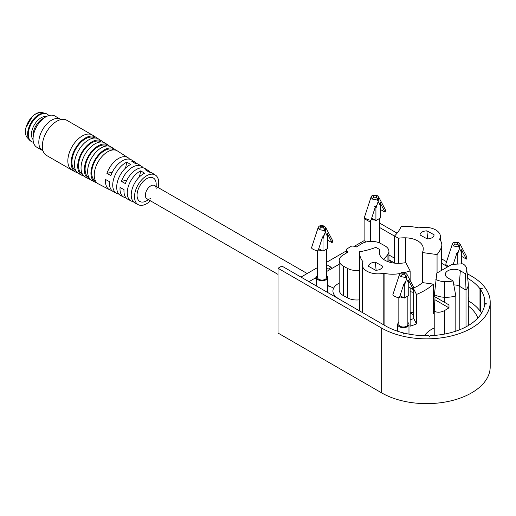 <?xml version="1.0" encoding="UTF-8"?>
<svg xmlns="http://www.w3.org/2000/svg" width="516" height="516" viewBox="0 0 516 516"><rect width="100%" height="100%" fill="white"/><g stroke="black" fill="none" stroke-linecap="round" stroke-linejoin="round"><path stroke-width="0.77" d="M398.442 263.315L398.442 238.231L394.456 236.044A60.424 34.888 0 0 0 401.184 226.421A44.911 25.929 180 0 1 406.305 226.376A38.326 22.13 180 0 1 418.831 227.904A15.783 9.114 180 0 1 440.367 236.393A15.783 9.114 180 0 1 439.567 239.256A38.326 22.13 180 0 1 440.032 239.875A22.549 13.016 180 0 1 441.812 244.939A22.549 13.016 180 0 1 441.051 248.28A63.133 36.449 180 0 1 437.058 254.569L437.058 272.983M434.22 312.857A63.133 36.449 180 0 1 433.446 313.58L433.446 284.129A63.133 36.449 180 0 1 416.496 294.449L416.496 323.9A63.133 36.449 180 0 1 410.143 326.183L410.143 287.78M410.143 280.388L410.143 270.952A63.133 36.449 180 0 1 404.163 272.596M400.1 273.474A63.133 36.449 180 0 1 399.481 273.596A22.549 13.016 180 0 1 384.884 273.454A38.326 22.13 180 0 1 383.794 273.216A15.783 9.114 180 0 1 362.258 264.727A15.783 9.114 180 0 1 363.058 261.864A38.326 22.13 180 0 1 359.742 254.723A44.911 25.929 180 0 1 359.542 252.279A44.911 25.929 180 0 1 359.549 251.769A60.424 34.888 0 0 0 375.842 247.377L379.828 249.563L379.828 254.891M422.411 282.6L422.411 252.543L437.058 254.569M434.343 309.419L433.446 309.297M426.906 230.845A6.992 4.038 0 0 0 420.076 234.883A6.992 4.038 0 0 0 420.076 235.006L427.222 238.914A6.992 4.038 0 0 0 432.008 237.734A6.992 4.038 0 0 0 434.053 234.883A6.992 4.038 0 0 0 434.053 234.761L426.906 230.845L427.603 238.902M422.411 252.543A25.071 14.474 0 0 0 423.243 248.841A25.071 14.474 0 0 0 423.133 247.474A18.486 10.675 0 0 0 405.486 237.818A25.071 14.474 180 0 0 398.442 238.231M413.232 312.728A22.994 13.274 0 0 0 410.143 312.161M375.403 262.205A6.992 4.038 0 0 0 368.572 266.243A6.992 4.038 0 0 0 368.572 266.366L375.719 270.274A6.992 4.038 0 0 0 380.505 269.094A6.992 4.038 0 0 0 382.55 266.243A6.992 4.038 0 0 0 382.55 266.121L375.403 262.205L376.1 270.261M379.828 249.563A25.071 14.474 180 0 0 379.383 252.279A25.071 14.474 180 0 0 379.492 253.646A18.486 10.675 0 0 0 397.139 263.302A25.071 14.474 0 0 0 405.86 262.618L410.143 270.952M413.697 288.999L416.496 294.449M416.496 323.9L413.767 318.578L413.767 316.74L413.232 315.702L413.232 289.56M433.446 284.129L422.275 282.581A27.78 16.035 180 0 1 413.819 287.863M413.232 292.391A18.486 10.675 0 0 0 410.143 291.663M394.456 236.044L394.456 263.128M338.464 298.732L336.696 297.41A18.034 10.417 180 0 1 332.93 291.037A18.034 10.417 180 0 1 337.877 283.877L339.212 283.065M383.794 324.899L383.794 273.216M413.767 318.578A29.58 17.08 180 0 1 410.143 319.688M359.542 252.279L359.542 307.51A44.911 25.929 0 0 0 359.742 309.955A38.326 22.13 0 0 0 360 311.161M359.542 270.371A13.526 7.811 180 0 1 347.487 268.391L347.487 297.848A13.526 7.811 0 0 0 359.542 299.828M347.487 297.848L343.43 295.629L343.43 266.172A13.526 7.811 180 0 1 339.212 260.503A13.526 7.811 180 0 1 342.921 255.13L348.197 251.918A5.863 3.386 180 0 1 346.371 249.467A5.863 3.386 180 0 1 346.384 249.241L351.538 246.106A5.863 3.386 180 0 1 356.266 247.009L361.542 243.797A13.526 7.811 180 0 1 380.666 243.5L384.717 245.719A13.526 7.811 180 0 1 388.935 251.389A13.526 7.811 180 0 1 387.929 254.349A50.955 29.418 180 0 1 383.433 259.284M339.212 260.503L339.212 289.96A13.526 7.811 0 0 0 343.43 295.629M343.43 266.172L347.487 268.391M26.077 127.355L32.263 116.635M33.437 142.255A15.783 9.107 -60 0 1 31.553 141.597L30.915 141.229A15.783 9.107 -60 0 1 29.644 140.21A15.783 9.107 -60 0 1 28.109 130.071A15.783 9.107 -60 0 1 45.169 113.294A15.783 9.107 -60 0 1 46.692 113.888L47.33 114.255A15.783 9.107 -60 0 1 48.839 115.552M31.553 141.597A15.783 9.107 -60 0 1 29.857 126.871A15.783 9.107 -60 0 1 42.615 113.739A15.783 9.107 -60 0 1 47.33 114.255M33.082 139.572A13.526 7.804 -60 0 1 33.34 126.736A13.526 7.804 -60 0 1 43.757 116.687A13.526 7.804 -60 0 1 46.337 116.59M42.996 150.775A18.034 10.41 -60 0 1 42.551 150.543L36.81 147.228A18.034 10.41 -60 0 1 33.069 138.985L33.069 135.302A13.526 7.804 -60 0 1 42.634 118.719L45.827 116.874A18.034 10.41 -60 0 1 54.831 115.984L60.572 119.293A18.034 10.41 -60 0 1 60.998 119.564M33.069 138.985A18.034 10.41 -60 0 1 45.827 116.874M42.551 150.543A18.034 10.41 -60 0 1 40.609 133.715A18.034 10.41 -60 0 1 55.193 118.706A18.034 10.41 -60 0 1 60.572 119.293M425.113 334.916A4.509 2.599 120 0 0 425.081 334.936L423.804 335.677M424.597 335.697A29.128 16.815 180 0 1 434.22 328.008M468.257 296.887L468.309 284.38A22.369 12.913 180 0 1 466.012 290.069L466.012 326.841M434.22 296.39L435.04 296.861L434.22 311.116C437.052 312.735 440.451 312.58 444.431 310.651L448.978 307.852L448.978 304.904L434.22 296.39L436.813 273.119L451.939 264.379L462.936 263.824A14.203 8.198 180 0 1 466.677 268.836L468.257 283.497A22.369 12.913 180 0 1 468.264 283.581A22.369 12.913 180 0 1 468.309 284.38M459.208 329.95L459.208 286.141L466.012 290.069L465.477 273.751L460.324 270.771L459.208 286.141A7.218 4.167 180 0 0 453.803 284.929M455.815 331.175L455.815 295.965A22.369 12.913 180 0 1 444.431 297.261A15.783 9.114 0 0 1 434.22 294.546M434.22 311.116L434.22 335.426M466.677 268.836A20.788 12.003 180 0 1 466.69 268.907A20.788 12.003 180 0 1 465.477 273.751M455.815 295.965L453.048 280.93L447.888 277.956A8.791 5.076 180 0 1 445.327 274.68A8.791 5.076 180 0 1 450.487 269.733A8.791 5.076 180 0 1 460.324 270.771M453.048 280.93A20.788 12.003 180 0 1 444.54 281.626L444.431 302.279M448.978 307.852L435.04 299.809M435.04 296.861L448.978 304.904M435.859 279.466A14.203 8.198 0 0 0 444.54 281.626M77.323 172.628A20.137 11.623 -60 0 1 75.562 172.002L72.298 170.299A20.292 11.713 -60 0 1 72.047 170.157A20.292 11.713 -60 0 1 69.86 151.233A20.292 11.713 -60 0 1 86.262 134.341A20.292 11.713 -60 0 1 92.325 135.005A20.292 11.713 -60 0 1 92.57 135.153L95.679 137.133A20.137 11.623 -60 0 1 97.105 138.34M92.325 135.005L66.803 120.286A20.292 11.713 120 0 0 46.524 132.012A20.292 11.713 120 0 0 46.524 155.439L72.047 170.157M75.562 172.002A20.137 11.623 -60 0 1 73.053 153.304A20.137 11.623 -60 0 1 89.423 136.321A20.137 11.623 -60 0 1 95.679 137.133M94.983 138.024A19.008 10.971 120 0 0 89.165 137.321A19.008 10.971 120 0 0 73.749 153.265A19.008 10.971 120 0 0 75.987 170.951M83.85 176.027A19.821 11.436 -60 0 1 82.089 175.401L78.825 173.705A19.976 11.526 -60 0 1 76.336 155.155A19.976 11.526 -60 0 1 92.577 138.301A19.976 11.526 -60 0 1 98.788 139.107L101.891 141.081A19.821 11.436 -60 0 1 103.316 142.293M82.089 175.401A19.821 11.436 -60 0 1 79.619 156.999A19.821 11.436 -60 0 1 95.731 140.281A19.821 11.436 -60 0 1 101.891 141.081M101.22 141.99A18.692 10.791 120 0 0 95.479 141.281A18.692 10.791 120 0 0 80.309 156.987A18.692 10.791 120 0 0 82.541 174.369M90.384 179.433A19.505 11.255 -60 0 1 88.623 178.807L85.353 177.104A19.66 11.346 -60 0 1 82.908 158.851A19.66 11.346 -60 0 1 98.891 142.261A19.66 11.346 -60 0 1 105 143.055L108.108 145.028A19.505 11.255 -60 0 1 109.527 146.241M88.623 178.807A19.505 11.255 -60 0 1 88.371 156.155A19.505 11.255 -60 0 1 108.108 145.028M107.463 145.957A18.376 10.604 120 0 0 88.907 156.464A18.376 10.604 120 0 0 89.1 177.788M96.918 182.832A19.189 11.075 -60 0 1 95.15 182.213L91.887 180.51A19.35 11.165 -60 0 1 88.204 166.694A19.35 11.165 -60 0 1 105.2 146.221A19.35 11.165 -60 0 1 111.217 147.002L114.32 148.976A19.189 11.075 -60 0 1 115.739 150.195M95.15 182.213A19.189 11.075 -60 0 1 91.493 168.513A19.189 11.075 -60 0 1 114.32 148.976M113.707 149.917A18.066 10.423 120 0 0 92.229 168.313A18.066 10.423 120 0 0 95.66 181.206M111.695 190.385A18.499 10.675 -60 0 1 109.534 189.707L98.414 183.909A19.034 10.984 -60 0 1 94.234 175.066A19.034 10.984 -60 0 1 94.789 170.325A19.034 10.984 -60 0 1 117.429 150.949L128.013 157.677A18.499 10.675 -60 0 1 129.677 159.212M126.078 197.86A17.802 10.275 -60 0 1 123.911 197.202A17.802 10.275 -60 0 1 119.996 188.927A17.802 10.275 -60 0 1 120.06 187.482L124.014 189.656A17.615 10.165 120 0 0 123.963 191.062A17.615 10.165 120 0 0 127.826 199.247L131.096 200.95A17.46 10.075 -60 0 1 127.259 192.836A17.46 10.075 -60 0 1 140.752 170.848L144.544 173.228A17.267 9.965 120 0 0 131.219 194.964A17.267 9.965 120 0 0 135.011 202.988L138.282 204.691A17.112 9.875 -60 0 1 134.521 196.744A17.112 9.875 -60 0 1 142.126 179.375A17.112 9.875 -60 0 1 155.374 175.059A17.112 9.875 -60 0 1 158.096 187.527M118.886 194.119A18.15 10.475 -60 0 1 116.719 193.455A18.15 10.475 -60 0 1 112.733 185.025A18.15 10.475 -60 0 1 126.859 162.114L130.651 164.501A17.963 10.365 120 0 0 116.7 187.153A17.963 10.365 120 0 0 120.641 195.5L123.911 197.202M109.534 189.707A18.499 10.675 -60 0 1 105.47 181.116A18.499 10.675 -60 0 1 105.548 179.497L109.502 181.671A18.305 10.565 120 0 0 109.437 183.245A18.305 10.565 120 0 0 113.456 191.752L116.719 193.455M150.433 200.808A17.112 9.875 -60 0 1 138.282 204.691M133.27 201.601A17.46 10.075 -60 0 1 131.096 200.95M155.374 175.059L152.265 173.086A17.267 9.965 120 0 0 149.124 172.15L145.338 169.77A17.46 10.075 -60 0 1 148.537 170.712L145.428 168.738A17.615 10.165 120 0 0 125.375 183.573L121.421 181.4A17.802 10.275 -60 0 1 141.694 166.365L138.585 164.391A17.963 10.365 120 0 0 135.231 163.424L131.445 161.037A18.15 10.475 -60 0 1 134.857 162.024A18.15 10.475 -60 0 1 136.514 163.559M148.537 170.712A17.46 10.075 -60 0 1 150.188 172.267M134.857 162.024L131.748 160.044A18.305 10.565 120 0 0 110.863 175.595L106.902 173.415A18.499 10.675 -60 0 1 128.013 157.677M141.694 166.365A17.802 10.275 -60 0 1 143.351 167.913M140.752 170.848L139.391 176.943M126.859 162.114L125.523 168.081M112.333 172.138L106.902 173.415M126.878 180.116L121.421 181.4M156.18 186.418L156.18 184.218A13.526 7.804 120 0 0 146.615 178.71A13.526 7.804 120 0 0 137.056 195.28A13.526 7.804 120 0 0 146.615 200.801L148.518 199.698M150.762 198.408A7.663 4.425 -60 0 1 146.931 198.789A7.663 4.425 -60 0 1 145.344 195.274A7.663 4.425 -60 0 1 148.692 187.56A7.663 4.425 -60 0 1 154.594 185.508A7.663 4.425 -60 0 1 156.18 189.011M407.853 322.455A5.637 3.257 180 0 1 408.982 324.403A5.637 3.257 180 0 1 407.33 326.705A5.637 3.257 180 0 1 401.184 327.415A5.637 3.257 180 0 1 397.707 324.403A5.637 3.257 180 0 1 398.836 322.455M407.853 296.029L407.853 324.403A4.509 2.606 180 0 1 403.344 327.009A4.509 2.606 180 0 1 398.836 324.403L398.836 297.745M408.762 283.232L408.737 282.046L408.169 282.104L408.762 283.232L408.762 295.507L404.299 298.08L403.389 297.558A4.509 2.606 180 0 1 399.758 296.532M403.389 297.558L400.055 295.629M401.151 272.777L401.829 273.087A2.258 1.619 43.4 0 0 400.19 273.383L401.151 272.777C402.145 272.229 403.654 272.351 405.686 273.151L407.072 274.557L406.531 278.988L407.975 281.73A1.129 0.651 120 0 0 408.169 282.104L408.737 282.046L407.969 281.607M461.691 263.889L461.665 251.492L460.898 251.047M404.299 298.08L404.299 285.806L404.892 283.994L404.273 284.626L404.299 285.806M403.48 284.542L404.828 282.723L405.086 283.4A1.129 0.651 -60 0 1 404.892 283.994M407.975 281.73L408.949 279.949L409.117 281.484L408.117 280.904M458.614 242.591L454.08 242.223L457.492 242.707A2.258 1.303 120 0 1 458.614 242.591L460.001 243.997L459.459 248.435L460.904 251.169A1.129 0.651 120 0 0 461.098 251.544L461.665 251.492L461.098 251.544L461.691 252.672M457.228 264.115L457.228 255.246L457.821 253.433L457.202 254.065L457.228 255.246M456.408 253.988L457.757 252.163L458.021 252.84A1.129 0.651 -60 0 1 457.821 253.433M460.904 251.169L461.878 249.389L462.046 250.924L461.046 250.35M403.138 283.968L404.273 284.626M408.762 286.98L413.432 289.676L409.117 281.484M456.067 253.414L457.202 254.065M461.691 256.42L466.361 259.116L462.046 250.924M413.432 289.676A4.509 3.457 -27.8 0 0 413.516 286.786L407.072 274.557M466.361 259.116A4.509 3.457 -27.8 0 0 466.445 256.226L460.001 243.997M403.654 284.645L399.339 297.816A4.509 1.258 18.1 0 1 394.856 296.448A4.509 1.258 18.1 0 1 392.876 294.623L399.41 274.667L400.68 276.563A2.258 1.303 -60 0 1 402.125 274.667L404.86 274.841L406.821 277.06A2.258 1.116 173.7 0 1 405.931 277.576L406.531 278.988L405.086 283.4M456.583 254.085L453.229 264.315M457.492 242.707L457.789 244.281L459.75 246.5A2.258 1.116 173.7 0 1 458.859 247.016L459.459 248.435L458.021 252.84M405.686 273.151A2.258 1.303 120 0 0 404.557 273.261L405.931 277.576L400.68 276.563M454.08 242.223L453.119 242.823A2.258 1.619 43.4 0 1 454.757 242.533L455.054 244.107L457.789 244.281L458.859 247.016L453.609 246.003L452.339 244.107L445.805 264.063A4.509 1.258 18.1 0 0 448.649 266.282M467.199 273.648L471.579 276.176A63.578 36.707 180 0 1 490.2 302.131A63.578 36.707 180 0 1 450.952 336.045A63.578 36.707 180 0 1 381.659 328.086L381.659 392.889A63.578 36.707 0 0 0 450.952 400.842A63.578 36.707 0 0 0 490.2 366.934L490.2 302.131M446.566 261.735L441.812 258.987M397.088 233.168L379.473 223.002M365.018 218.036L364.122 218.558L370.456 222.209M379.473 227.421L394.456 236.07M441.812 263.405L447.72 266.817M467.702 278.356L467.754 278.382A58.173 33.585 180 0 1 479.983 288.767L482.208 288.541L480.441 289.399A58.173 33.585 180 0 1 484.788 302.131A58.173 33.585 180 0 1 484.743 303.473L486.904 303.924L484.685 304.15A58.173 33.585 180 0 1 430.118 335.652L429.725 336.935L428.938 335.69A58.173 33.585 180 0 1 404.563 333.207L403.08 334.226L403.473 332.943A58.173 33.585 180 0 1 385.491 325.88L281.859 266.05L278.034 268.262L381.659 328.086M278.034 268.262L278.034 333.059L381.659 392.889M403.473 333.955L403.473 332.943M481.551 313.18A58.173 33.585 0 0 0 480.441 311.483L480.441 289.399M484.743 303.473L484.743 304.143M479.983 288.767L479.983 310.858A58.173 33.585 0 0 0 468.309 300.802M394.456 258.155L388.935 254.969M366.328 241.92L364.122 240.65L364.122 218.558M364.122 240.65L354.324 246.306M346.371 250.899L326.544 262.341M317.527 267.552L300.989 277.098M327.673 292.243A6.766 3.902 180 0 1 328.215 292.811M468.309 305.982A52.309 30.199 180 0 1 477.829 318.062M333.607 288.205A15.783 9.114 0 0 0 327.673 285.89M308.961 281.697L316.398 277.402M326.544 271.545L339.212 264.237M390.56 262.438A15.783 9.114 0 0 0 389.206 259.916L394.456 262.947M480.441 310.813L479.983 310.858M326.544 264.605L331.285 267.34L328.092 269.178L326.544 268.288M413.232 314.65L410.143 312.87M326.544 275.512A5.637 3.257 180 0 1 327.673 277.466A5.637 3.257 180 0 1 326.022 279.762A5.637 3.257 180 0 1 319.881 280.472A5.637 3.257 180 0 1 316.398 277.466A5.637 3.257 180 0 1 317.527 275.512M326.544 249.086L326.544 277.466A4.509 2.606 180 0 1 322.036 280.065A4.509 2.606 180 0 1 317.527 277.466L317.527 250.802M327.454 236.289L327.428 235.109L326.86 235.161L327.454 236.289L327.454 248.564L322.99 251.137L322.081 250.615A4.509 2.606 180 0 1 318.449 249.589M380.389 205.729L380.357 204.549L379.789 204.6L380.389 205.729L380.389 218.004L375.919 220.577L375.009 220.055A4.509 2.606 180 0 1 371.378 219.029M322.081 250.615L318.746 248.686M375.009 220.055L371.675 218.126M319.843 225.84L320.52 226.15A2.258 1.619 43.4 0 0 318.882 226.44L319.843 225.84C320.836 225.286 322.345 225.408 324.377 226.208L325.764 227.614L325.222 232.052L326.667 234.786A1.129 0.651 120 0 0 326.86 235.161L327.428 235.109L326.66 234.664M377.312 195.648L372.771 195.28L376.183 195.764A2.258 1.303 120 0 1 377.312 195.648L378.692 197.054L378.157 201.492L379.595 204.233A1.129 0.651 120 0 0 379.789 204.6L380.357 204.549L379.589 204.104M322.99 251.137L322.99 238.863L323.584 237.05L322.964 237.683L322.99 238.863M322.171 237.599L323.519 235.78L323.784 236.457A1.129 0.651 -60 0 1 323.584 237.05M326.667 234.786L327.641 233.006L327.815 234.541L326.809 233.967M375.919 220.577L375.919 208.303L376.519 206.49L375.893 207.122L375.919 208.303M375.106 207.045L376.448 205.226L376.712 205.897A1.129 0.651 -60 0 1 376.519 206.49M379.595 204.233L380.569 202.446L380.743 203.981L379.737 203.407M321.829 237.025L322.964 237.683M327.454 240.037L332.123 242.733L327.815 234.541M374.758 206.471L375.893 207.122M380.389 209.483L385.059 212.179L380.743 203.981M332.123 242.733A4.509 3.457 -27.8 0 0 332.207 239.843L325.764 227.614M385.059 212.179A4.509 3.457 -27.8 0 0 385.136 209.29L378.692 197.054M322.345 237.702L318.03 250.873A4.509 1.258 18.1 0 1 313.547 249.505A4.509 1.258 18.1 0 1 311.567 247.68L318.108 227.724L319.372 229.62A2.258 1.303 -60 0 1 320.817 227.724L323.551 227.898L325.512 230.117A2.258 1.116 173.7 0 1 324.622 230.633L325.222 232.052L323.784 236.457M375.274 207.142L370.959 220.313A4.509 1.258 18.1 0 1 366.476 218.945A4.509 1.258 18.1 0 1 364.496 217.12L371.036 197.164L372.307 199.066A2.258 1.303 -60 0 1 373.752 197.164L376.48 197.338L378.447 199.557A2.258 1.116 173.7 0 1 377.551 200.073L378.157 201.492L376.712 205.897M324.377 226.208A2.258 1.303 120 0 0 323.255 226.318L324.622 230.633L319.372 229.62M376.183 195.764L377.551 200.073L372.307 199.066M372.771 195.28L371.81 195.88A2.258 1.619 43.4 0 1 373.449 195.59L373.752 197.164M399.481 273.596L399.481 274.473M441.051 270.668L441.051 248.28M384.884 273.454L384.884 325.531M423.133 250.208L423.133 247.474M405.486 262.683L405.486 237.818M359.742 254.723L359.742 309.955M387.929 254.349L387.929 261.625M41.802 112.54C34.533 112.604 29.199 117.783 25.8 128.078C24.916 132.296 25.419 135.489 27.303 137.675A14.738 8.508 -60 0 1 25.865 128.2A14.738 8.508 -60 0 1 41.802 112.54L45.169 113.294M444.431 310.651L444.431 334.104M402.125 274.667L401.829 273.087L404.557 273.261M453.609 246.003A2.258 1.303 -60 0 1 455.054 244.107M467.754 278.814L467.754 278.382M320.817 227.724L320.52 226.15L323.255 226.318M441.812 244.939L441.812 270.236M440.367 236.393L440.367 240.353M362.258 312.47L362.258 264.727M388.935 251.389L388.935 261.973M346.371 253.034L346.371 249.467M27.303 137.675L29.644 140.21M146.931 198.789L278.034 274.415M154.594 185.508L307.175 273.525M315.147 278.13L316.398 278.846M327.673 285.354L329.369 286.328M468.309 296.919L468.309 325.551M466.69 268.907L468.264 283.581M397.707 324.403L397.707 331.272M408.982 324.403L408.982 334.136M400.19 273.383L399.41 274.667M453.119 242.823L452.345 244.107M316.398 277.466L316.398 285.993M327.673 277.466L327.673 292.501M370.456 220.242L370.456 241.378M379.473 218.526L379.473 242.926M318.882 226.44L318.108 227.724M371.81 195.88L371.036 197.164"/></g></svg>
